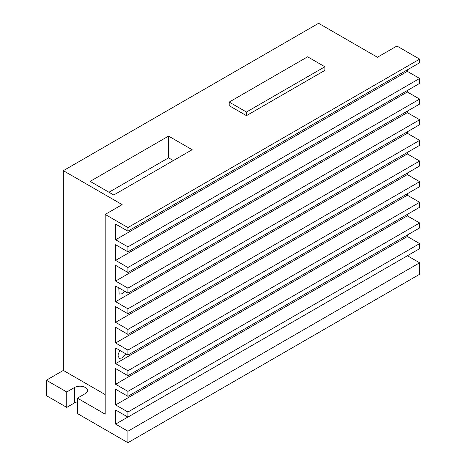 <?xml version="1.0" encoding="UTF-8"?>
<svg xmlns="http://www.w3.org/2000/svg" width="466" height="466" viewBox="0 0 466 466"><rect width="100%" height="100%" fill="white"/><g stroke="black" fill="none" stroke-linecap="round" stroke-linejoin="round"><path stroke-width="0.7" d="M124.783 291.302L122.214 293.766L119.174 294.069L118.766 287.831M125.762 353.805L122.214 358.022L119.174 358.319L117.933 355.098L119.791 350.356M77.42 401.832A7.543 4.351 0 0 0 74.595 402.857L66.754 407.389L46.367 395.617L46.367 380.221L63.335 370.423L63.335 170.673L318.598 23.3L377.413 57.254L396.892 46.012L419.633 59.141L419.633 62.759L127.923 231.177L127.923 227.559L419.633 59.141M63.335 170.673L122.15 204.632L105.182 214.43L127.923 227.559M90.154 181.379L168.576 136.101L192.161 149.72L113.745 194.998L90.154 181.379M324.872 66.76L324.872 70.383L246.456 115.655L229.202 105.7L229.202 102.077L307.624 56.8L324.872 66.76L246.456 112.038L229.202 102.077M63.335 370.423L105.182 394.586M46.367 380.221L66.754 391.993L74.595 387.467A7.543 4.351 180 0 1 82.814 386.524A7.543 4.351 180 0 1 87.468 390.543A7.543 4.351 180 0 1 85.261 393.624M85.266 393.624L77.42 398.15L105.182 414.175L105.182 214.43M66.754 407.389L66.754 391.993M407.401 255.735L419.633 262.801L419.633 274.282L127.923 442.7L77.42 413.546L77.42 398.15M407.336 214.377L407.336 215.863L419.633 222.958L419.633 227.921L127.923 396.339L127.923 391.376L115.626 384.275L115.626 368.594L127.923 375.695L127.923 370.732L115.626 363.631L115.626 347.951L127.923 355.051L127.923 350.088L115.626 342.988L115.626 327.307L127.923 334.402L127.923 329.445L115.626 322.344L115.626 306.657L127.923 313.758L127.923 308.795L115.626 301.7L115.626 286.013L127.923 293.114L127.923 288.151L115.626 281.05L115.626 265.37L127.923 272.47L127.923 267.507L115.626 260.407L115.626 244.726L127.923 251.826L127.923 246.864L115.626 239.763L115.626 224.082L127.923 231.177M407.336 235.021L407.336 236.507L419.633 243.601L419.633 248.675L127.923 417.093L127.923 412.02L115.626 404.925L115.626 389.238L127.923 396.339M407.336 69.859L407.336 71.345L419.633 78.445L419.633 83.408L127.923 251.826M407.336 90.503L407.336 91.988L419.633 99.089L419.633 104.052L127.923 272.47M407.336 111.147L407.336 112.632L419.633 119.733L419.633 124.696L127.923 293.114M407.336 131.796L407.336 133.282L419.633 140.377L419.633 145.34L127.923 313.758M407.336 152.44L407.336 153.926L419.633 161.026L419.633 165.983L127.923 334.402M407.336 173.084L407.336 174.569L419.633 181.67L419.633 186.633L127.923 355.051M407.336 193.728L407.336 195.213L419.633 202.314L419.633 207.277L127.923 375.695M127.923 442.7L127.923 431.219L115.626 424.118L115.626 409.993L127.923 417.093M168.576 136.101L168.576 157.834L173.34 160.589M108.974 192.242L168.576 157.834M246.456 115.655L246.456 112.038M419.633 262.801L127.923 431.219M115.626 384.275L407.336 215.863M419.633 202.314L127.923 370.732M407.336 195.213L115.626 363.631M419.633 181.67L127.923 350.088M407.336 174.569L115.626 342.988M419.633 161.026L127.923 329.445M407.336 153.926L115.626 322.344M419.633 140.377L127.923 308.795M407.336 133.282L115.626 301.7M419.633 119.733L127.923 288.151M407.336 112.632L115.626 281.05M419.633 99.089L127.923 267.507M407.336 91.988L115.626 260.407M419.633 78.445L127.923 246.864M407.336 71.345L115.626 239.763M127.859 417.058L115.626 424.118M419.633 243.601L127.923 412.02M407.336 236.507L115.626 404.925M419.633 222.958L127.923 391.376M74.595 402.857L74.595 387.467"/></g></svg>
